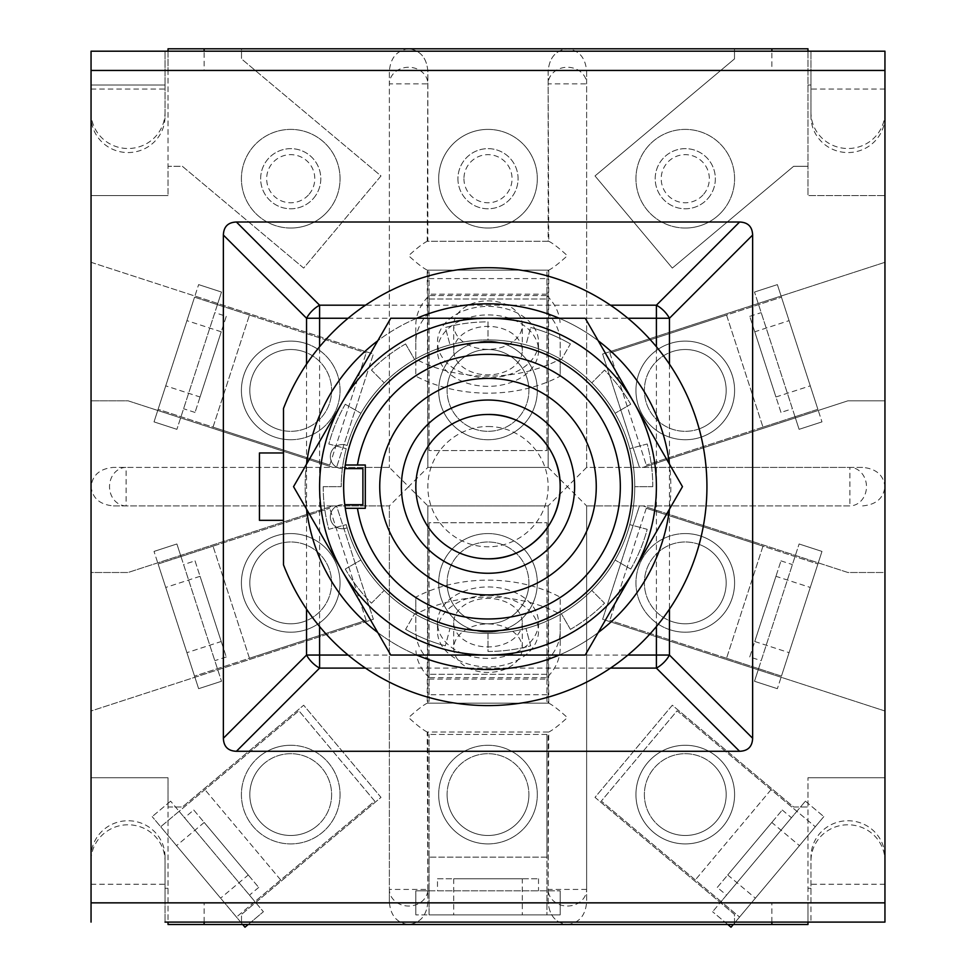 <?xml version="1.0" encoding="UTF-8"?>
<svg xmlns="http://www.w3.org/2000/svg" width="976" height="976" viewBox="0 0 976 976"><rect width="100%" height="100%" fill="white"/><g stroke="black" fill="none" stroke-linecap="round" stroke-linejoin="round"><path stroke-width="0.73" stroke-dasharray="4.88 3.66" d="M488 632.204A49.312 49.312 0 0 1 438.688 582.879A49.312 49.312 0 0 1 488 533.567A49.312 49.312 0 0 0 438.688 582.879A49.312 49.312 0 0 0 488 632.204A49.312 49.312 0 0 0 537.312 582.879A49.312 49.312 0 0 0 488 533.567A49.312 49.312 0 0 1 537.312 582.879A49.312 49.312 0 0 1 488 632.204M488 843.911A49.312 49.312 0 0 1 438.688 794.586A49.312 49.312 0 0 1 488 745.274A49.312 49.312 0 0 0 438.688 794.586A49.312 49.312 0 0 0 488 843.911A49.312 49.312 0 0 0 537.312 794.586A49.312 49.312 0 0 0 488 745.274A49.312 49.312 0 0 1 537.312 794.586A49.312 49.312 0 0 1 488 843.911M488 129.393A49.312 49.312 0 0 0 438.688 178.718A49.312 49.312 0 0 0 488 228.03A49.312 49.312 0 0 1 438.688 178.718A49.312 49.312 0 0 1 488 129.393A49.312 49.312 0 0 1 537.312 178.718A49.312 49.312 0 0 1 488 228.03A49.312 49.312 0 0 0 537.312 178.718A49.312 49.312 0 0 0 488 129.393M290.726 439.737A49.312 49.312 0 0 1 241.414 390.424A49.312 49.312 0 0 1 290.726 341.1A49.312 49.312 0 0 0 241.414 390.424A49.312 49.312 0 0 0 290.726 439.737A49.312 49.312 0 0 0 340.051 390.424A49.312 49.312 0 0 0 290.726 341.1A49.312 49.312 0 0 1 340.051 390.424A49.312 49.312 0 0 1 290.726 439.737M290.726 533.567A49.312 49.312 0 0 0 241.414 582.879A49.312 49.312 0 0 0 290.726 632.204A49.312 49.312 0 0 1 241.414 582.879A49.312 49.312 0 0 1 290.726 533.567A49.312 49.312 0 0 1 340.051 582.879A49.312 49.312 0 0 1 290.726 632.204A49.312 49.312 0 0 0 340.051 582.879A49.312 49.312 0 0 0 290.726 533.567M290.726 745.274A49.312 49.312 0 0 0 241.414 794.586A49.312 49.312 0 0 0 290.726 843.911A49.312 49.312 0 0 1 241.414 794.586A49.312 49.312 0 0 1 290.726 745.274A49.312 49.312 0 0 1 340.051 794.586A49.312 49.312 0 0 1 290.726 843.911A49.312 49.312 0 0 0 340.051 794.586A49.312 49.312 0 0 0 290.726 745.274M685.274 745.274A49.312 49.312 0 0 0 635.949 794.586A49.312 49.312 0 0 0 685.274 843.911A49.312 49.312 0 0 0 734.586 794.586A49.312 49.312 0 0 0 685.274 745.274A49.312 49.312 0 0 0 635.949 794.586A49.312 49.312 0 0 0 685.274 843.911A49.312 49.312 0 0 0 734.586 794.586A49.312 49.312 0 0 0 685.274 745.274M685.274 533.567A49.312 49.312 0 0 0 635.949 582.879A49.312 49.312 0 0 0 685.274 632.204A49.312 49.312 0 0 0 734.586 582.879A49.312 49.312 0 0 0 685.274 533.567A49.312 49.312 0 0 0 635.949 582.879A49.312 49.312 0 0 0 685.274 632.204A49.312 49.312 0 0 0 734.586 582.879A49.312 49.312 0 0 0 685.274 533.567M685.274 439.737A49.312 49.312 0 0 1 635.949 390.424A49.312 49.312 0 0 1 685.274 341.1A49.312 49.312 0 0 1 734.586 390.424A49.312 49.312 0 0 1 685.274 439.737A49.312 49.312 0 0 1 635.949 390.424A49.312 49.312 0 0 1 685.274 341.1A49.312 49.312 0 0 1 734.586 390.424A49.312 49.312 0 0 1 685.274 439.737M685.274 228.03A49.312 49.312 0 0 1 635.949 178.718A49.312 49.312 0 0 1 685.274 129.393A49.312 49.312 0 0 1 734.586 178.718A49.312 49.312 0 0 1 685.274 228.03A49.312 49.312 0 0 1 635.949 178.718A49.312 49.312 0 0 1 685.274 129.393A49.312 49.312 0 0 1 734.586 178.718A49.312 49.312 0 0 1 685.274 228.03M290.726 228.03A49.312 49.312 0 0 1 241.414 178.718A49.312 49.312 0 0 1 290.726 129.393A49.312 49.312 0 0 0 241.414 178.718A49.312 49.312 0 0 0 290.726 228.03A49.312 49.312 0 0 0 340.051 178.718A49.312 49.312 0 0 0 290.726 129.393A49.312 49.312 0 0 1 340.051 178.718A49.312 49.312 0 0 1 290.726 228.03M862.625 505.897C876.094 504.677 883.536 498.26 884.951 486.658L884.951 262.3L602.619 354.032L639.463 467.406L586.637 467.406L586.637 83.863L548.146 83.863L548.756 241.267L427.244 241.267L427.854 71.126C426.634 57.657 420.217 50.215 408.615 48.8L567.385 48.8C555.783 50.215 549.366 57.657 548.146 71.126L548.146 241.267L427.854 241.267L427.854 71.126C426.634 57.657 420.217 50.215 408.615 48.8L241.499 48.8L241.499 58.889L380.994 175.936L303.67 268.083L182.366 166.298L168.031 166.298L168.031 48.8L241.499 48.8L241.499 58.889L380.994 175.936L303.67 268.083L182.366 166.298L168.031 166.298L168.031 195.554L168.031 70.455L91.049 70.455L91.049 902.849L884.951 902.849L884.951 70.455L884.951 902.849L884.951 711.004L602.619 619.272L639.463 505.897L642.964 505.897L847.937 572.497L884.951 572.497L884.951 486.658C883.536 475.044 876.094 468.626 862.625 467.406L849.889 467.406A19.252 16.592 -90 0 1 866.481 486.658A19.252 16.592 -90 0 1 849.889 505.897L642.964 505.897L847.937 572.497L884.951 572.497L884.951 711.004L602.619 619.272L639.463 505.897L586.637 505.897L849.889 505.897L849.889 467.406L586.637 467.406L586.637 71.126C585.417 57.657 579 50.215 567.385 48.8C555.783 50.215 549.366 57.657 548.146 71.126L548.146 83.863A19.252 16.592 180 0 1 567.385 67.271A19.252 16.592 180 0 1 586.637 83.863L586.637 71.126M488 341.1A49.312 49.312 0 0 0 438.688 390.424A49.312 49.312 0 0 0 488 439.737A49.312 49.312 0 0 1 438.688 390.424A49.312 49.312 0 0 1 488 341.1A49.312 49.312 0 0 1 537.312 390.424A49.312 49.312 0 0 1 488 439.737A49.312 49.312 0 0 0 537.312 390.424A49.312 49.312 0 0 0 488 341.1M408.615 48.8C397 50.215 390.583 57.657 389.363 71.126L389.363 83.863A19.252 16.592 180 0 1 408.615 67.271A19.252 16.592 180 0 1 427.854 83.863L389.363 83.863L389.363 467.406L389.363 71.126M567.385 924.504C579 923.089 585.417 915.647 586.637 902.178L586.637 889.441A19.252 16.592 0 0 1 567.385 906.033A19.252 16.592 0 0 1 548.146 889.441L548.146 902.178C549.366 915.647 555.783 923.089 567.385 924.504L408.615 924.504C420.217 923.089 426.634 915.647 427.854 902.178L427.854 732.037L548.146 732.037L548.146 902.178C549.366 915.647 555.783 923.089 567.385 924.504L734.501 924.504L734.501 914.414L595.006 797.368L672.33 705.221L793.634 807.006L807.969 807.006L807.969 924.504L734.501 924.504L734.501 914.414L595.006 797.368L672.33 705.221L793.634 807.006L807.969 807.006L807.969 777.75L807.969 902.849L91.049 902.849L91.049 711.004L373.381 619.272L336.537 505.897L333.036 505.897L128.063 572.497L91.049 572.497L91.049 70.455L91.049 85.01L165.029 85.01L165.029 116.4A36.99 36.161 180 0 1 128.039 152.561A36.99 36.161 180 0 1 91.049 116.4L91.049 85.01L168.031 85.01M389.363 902.178L389.363 505.897L389.363 889.441L427.854 889.441A19.252 16.592 0 0 1 408.615 906.033A19.252 16.592 0 0 1 389.363 889.441L389.363 902.178C390.583 915.647 397 923.089 408.615 924.504C420.217 923.089 426.634 915.647 427.854 902.178L427.244 732.037L548.756 732.037L548.146 889.441L586.637 889.441L586.637 505.897L586.637 902.178M427.854 505.897L548.146 505.897L548.146 703.171L427.854 703.171L427.854 505.897L548.146 505.897L548.756 703.171L427.244 703.171L427.854 505.897L408.615 486.658L427.854 467.406L427.854 270.132L548.146 270.132L548.146 467.406L427.854 467.406L427.244 270.132L548.756 270.132L548.146 467.406L427.854 467.406M113.375 505.897L333.036 505.897L128.063 572.497L91.049 572.497L91.049 711.004L373.381 619.272L336.537 505.897L389.363 505.897L408.615 486.658L389.363 467.406L333.036 467.406L128.063 400.807L91.049 400.807L128.063 400.807L333.036 467.406L113.375 467.406C99.906 468.626 92.464 475.044 91.049 486.658C92.464 498.26 99.906 504.677 113.375 505.897L389.363 505.897M408.615 924.504L241.499 924.504L241.499 914.414L380.994 797.368L303.67 705.221L182.366 807.006L168.031 807.006L168.031 924.504L241.499 924.504L241.499 914.414L380.994 797.368L303.67 705.221L182.366 807.006L168.031 807.006L168.031 777.75L168.031 922.1M204.118 922.1L204.118 902.849M771.882 922.1L771.882 902.849M807.969 922.1L807.969 902.849L884.951 902.849L810.971 902.849L810.971 856.904A36.99 36.161 0 0 1 847.961 820.743A36.99 36.161 0 0 1 884.951 856.904L884.951 860.954A36.99 36.161 180 0 0 847.961 824.793A36.99 36.161 180 0 0 810.971 860.954M862.625 467.406L639.463 467.406L602.619 354.032L884.951 262.3L884.951 195.554L807.969 195.554L807.969 51.203M884.951 51.203L884.951 195.554L807.969 195.554L807.969 48.8L734.501 48.8L734.501 58.889L595.006 175.936L672.33 268.083L793.634 166.298L807.969 166.298L793.634 166.298L672.33 268.083L595.006 175.936L734.501 58.889L734.501 48.8L567.385 48.8M884.951 860.954L884.951 902.849L91.049 902.849L91.049 70.455L884.951 70.455L771.882 70.455L771.882 51.203M771.882 70.455L204.118 70.455L204.118 51.203M204.118 70.455L168.031 70.455L168.031 51.203M91.049 262.3L373.381 354.032L336.537 467.406L373.381 354.032L91.049 262.3M168.031 777.75L91.049 777.75L168.031 777.75M168.031 195.554L91.049 195.554L168.031 195.554M884.951 777.75L807.969 777.75L884.951 777.75M642.964 467.406L847.937 400.807L884.951 400.807L847.937 400.807L642.964 467.406M389.363 467.406L113.375 467.406M126.111 505.897A19.252 16.592 90 0 1 109.519 486.658A19.252 16.592 90 0 1 126.111 467.406L126.111 505.897M548.756 241.267C552.782 243.231 558.992 248.038 567.385 255.7C558.992 263.361 552.782 268.168 548.756 270.132M427.244 270.132C423.218 268.168 417.008 263.361 408.615 255.7C417.008 248.038 423.218 243.219 427.244 241.267M548.146 467.406L567.385 486.658L548.146 505.897M548.756 703.171C552.782 705.136 558.992 709.942 567.385 717.604C558.992 725.266 552.782 730.085 548.756 732.037M427.244 732.037C423.218 730.072 417.008 725.266 408.615 717.604C417.008 709.942 423.218 705.136 427.244 703.171M586.637 467.406L567.385 486.658L586.637 505.897M700.512 437.321A49.312 49.312 0 0 0 732.183 375.174A49.312 49.312 0 0 0 670.036 343.515A49.312 49.312 0 0 0 638.365 405.662A49.312 49.312 0 0 0 700.512 437.321A49.312 49.312 0 0 0 732.183 375.174A49.312 49.312 0 0 0 670.036 343.515A49.312 49.312 0 0 0 638.365 405.662A49.312 49.312 0 0 0 700.512 437.321M697.913 429.318A40.894 40.894 0 0 0 724.168 377.785A40.894 40.894 0 0 0 672.635 351.519A40.894 40.894 0 0 1 724.168 377.785A40.894 40.894 0 0 1 697.913 429.318A40.894 40.894 0 0 1 646.38 403.064A40.894 40.894 0 0 1 672.635 351.519A40.894 40.894 0 0 0 646.38 403.064A40.894 40.894 0 0 0 697.913 429.318M754.765 331.791L775.944 397L754.765 331.791L789.084 320.64L810.275 385.849L789.084 320.64M775.944 397L810.275 385.849M780.971 412.445L749.739 316.346L780.971 412.445L792.402 408.737L761.182 312.637L792.402 408.737M749.739 316.346L761.182 312.637M762.976 427.146L817.888 409.31L821.975 421.888L777.372 284.614L754.497 292.044L777.372 284.614L781.459 297.192L609.854 352.946L726.547 315.041L762.976 427.146L817.888 409.31L781.459 297.192L726.547 315.041L762.976 427.146L646.283 465.064L762.976 427.146M795.013 416.74L754.497 292.044L799.1 429.33L821.975 421.888L799.1 429.33L795.013 416.74M609.854 352.946L646.283 465.064L609.854 352.946M528.894 390.424A40.894 40.894 0 0 0 488 349.518A40.894 40.894 0 0 0 447.106 390.424A40.894 40.894 0 0 1 488 349.518A40.894 40.894 0 0 1 528.894 390.424A40.894 40.894 0 0 1 488 431.319A40.894 40.894 0 0 1 447.106 390.424A40.894 40.894 0 0 0 488 431.319A40.894 40.894 0 0 0 528.894 390.424M537.312 390.424A49.312 49.312 0 0 0 488 341.1A49.312 49.312 0 0 0 438.688 390.424A49.312 49.312 0 0 0 488 439.737A49.312 49.312 0 0 0 537.312 390.424A49.312 49.312 0 0 0 488 341.1A49.312 49.312 0 0 0 438.688 390.424A49.312 49.312 0 0 0 488 439.737A49.312 49.312 0 0 0 537.312 390.424M429.062 270.132L546.938 270.132L546.938 298.998L546.938 294.191L546.938 295.594L429.062 295.594L429.062 294.191L429.062 298.998L429.062 270.132L429.062 295.667A72.175 51.033 180 0 0 415.825 325.118L415.825 359.144A120.292 85.058 0 0 0 560.175 359.144L560.175 376.15A120.292 85.058 0 0 1 415.825 376.15L415.825 359.144M429.062 278.587L546.938 278.587L546.938 270.132M453.718 350.628A34.282 24.241 0 0 1 488 326.387A34.282 24.241 0 0 1 522.282 350.628A34.282 24.241 0 0 1 488 374.869A34.282 24.241 0 0 1 453.718 350.628L453.718 325.118A34.282 24.241 0 0 1 488 300.876A34.282 24.241 0 0 1 522.282 325.118A34.282 24.241 0 0 1 488 349.359A34.282 24.241 0 0 1 453.718 325.118M522.282 350.628L522.282 325.118M538.52 350.628A50.52 35.722 0 0 1 488 386.362A50.52 35.722 0 0 1 437.48 350.628A50.52 35.722 0 0 1 488 314.906A50.52 35.722 0 0 1 538.52 350.628L538.52 342.125A50.52 35.722 0 0 1 488 377.846A50.52 35.722 0 0 1 437.48 342.125A50.52 35.722 0 0 1 488 306.403A50.52 35.722 0 0 1 538.52 342.125M437.48 350.628L437.48 342.125M546.938 295.594L546.938 312.674A72.175 51.033 0 0 1 560.175 342.125L560.175 376.15M429.062 295.594L429.062 312.674A72.175 51.033 180 0 0 415.825 342.125L415.825 376.15M560.175 342.125L560.175 359.144M546.938 312.674L546.938 295.667A72.175 51.033 0 0 1 560.175 325.118M546.938 278.587L546.938 295.667M546.938 450.57L546.938 298.998L429.062 298.998L429.062 450.57L546.938 450.57L546.938 298.998L429.062 298.998L429.062 450.57L546.938 450.57M415.825 342.125L415.825 325.118M429.062 312.674L429.062 295.667M305.964 343.515A49.312 49.312 0 0 0 243.817 375.174A49.312 49.312 0 0 0 275.488 437.321A49.312 49.312 0 0 0 337.635 405.662A49.312 49.312 0 0 0 305.964 343.515A49.312 49.312 0 0 0 243.817 375.174A49.312 49.312 0 0 0 275.488 437.321A49.312 49.312 0 0 0 337.635 405.662A49.312 49.312 0 0 0 305.964 343.515M303.365 351.519A40.894 40.894 0 0 0 251.832 377.785A40.894 40.894 0 0 0 278.087 429.318A40.894 40.894 0 0 1 251.832 377.785A40.894 40.894 0 0 1 303.365 351.519A40.894 40.894 0 0 1 329.62 403.064A40.894 40.894 0 0 1 278.087 429.318A40.894 40.894 0 0 0 329.62 403.064A40.894 40.894 0 0 0 303.365 351.519M200.056 397L221.235 331.791L200.056 397L165.725 385.849L186.916 320.64L165.725 385.849M221.235 331.791L186.916 320.64M226.261 316.346L195.029 412.445L226.261 316.346L214.818 312.637L183.598 408.737L214.818 312.637M195.029 412.445L183.598 408.737M249.453 315.041L194.541 297.192L198.628 284.614L154.025 421.888L176.9 429.33L154.025 421.888L158.112 409.31L329.717 465.064L213.024 427.146L249.453 315.041L217.416 304.622L194.541 297.192L158.112 409.31L213.024 427.146L249.453 315.041L366.146 352.946L249.453 315.041M217.416 304.622L176.9 429.33L221.503 292.044L198.628 284.614L221.503 292.044L217.416 304.622M329.717 465.064L366.146 352.946L329.717 465.064M653.578 832.369A49.312 49.312 0 0 0 723.057 826.294A49.312 49.312 0 0 0 716.97 756.815A49.312 49.312 0 0 0 647.491 762.89A49.312 49.312 0 0 0 653.578 832.369A49.312 49.312 0 0 0 723.057 826.294A49.312 49.312 0 0 0 716.97 756.815A49.312 49.312 0 0 0 647.491 762.89A49.312 49.312 0 0 0 653.578 832.369M658.983 825.916A40.894 40.894 0 0 0 716.604 820.877A40.894 40.894 0 0 0 711.565 763.256A40.894 40.894 0 0 1 716.604 820.877A40.894 40.894 0 0 1 658.983 825.916A40.894 40.894 0 0 1 653.944 768.307A40.894 40.894 0 0 1 711.565 763.256A40.894 40.894 0 0 0 653.944 768.307A40.894 40.894 0 0 0 658.983 825.916M771.809 822.451L727.742 874.972L771.809 822.451L799.454 845.655L755.387 898.176L799.454 845.655M727.742 874.972L755.387 898.176M717.299 887.416L782.252 810.019L717.299 887.416L726.522 895.151L791.463 817.742L726.522 895.151M782.252 810.019L791.463 817.742M727.815 924.504L712.602 911.73L731.024 927.2L823.817 816.619L739.54 917.062L721.105 901.604L712.602 911.73L805.383 801.162L796.88 811.3L677.088 710.784L601.314 801.089L721.105 901.604L796.88 811.3L815.302 826.757L677.088 710.784L601.314 801.089L739.54 917.062L733.293 924.504M805.383 801.162L823.817 816.619L805.383 801.162M438.688 794.586A49.312 49.312 0 0 0 488 843.911A49.312 49.312 0 0 0 537.312 794.586A49.312 49.312 0 0 0 488 745.274A49.312 49.312 0 0 0 438.688 794.586A49.312 49.312 0 0 0 488 843.911A49.312 49.312 0 0 0 537.312 794.586A49.312 49.312 0 0 0 488 745.274A49.312 49.312 0 0 0 438.688 794.586M447.106 794.586A40.894 40.894 0 0 0 488 835.493A40.894 40.894 0 0 0 528.894 794.586A40.894 40.894 0 0 1 488 835.493A40.894 40.894 0 0 1 447.106 794.586A40.894 40.894 0 0 1 488 753.692A40.894 40.894 0 0 1 528.894 794.586A40.894 40.894 0 0 0 488 753.692A40.894 40.894 0 0 0 447.106 794.586M522.282 878.79L453.718 878.79L522.282 878.79L522.282 914.878L453.718 914.878L522.282 914.878M453.718 878.79L453.718 914.878M437.48 878.79L538.52 878.79L437.48 878.79L437.48 890.82L538.52 890.82L437.48 890.82M538.52 878.79L538.52 890.82M429.062 857.148L429.062 914.878L415.825 914.878L560.175 914.878L560.175 890.82L560.175 914.878L546.938 914.878L546.938 734.452L546.938 857.148L429.062 857.148L429.062 914.878L546.938 914.878L546.938 857.148L429.062 857.148L429.062 734.452L429.062 857.148M429.062 890.82L560.175 890.82L415.825 890.82L415.825 914.878L415.825 890.82L429.062 890.82M546.938 734.452L429.062 734.452L546.938 734.452M259.03 756.815A49.312 49.312 0 0 0 252.943 826.294A49.312 49.312 0 0 0 322.422 832.369A49.312 49.312 0 0 0 328.509 762.89A49.312 49.312 0 0 0 259.03 756.815A49.312 49.312 0 0 0 252.943 826.294A49.312 49.312 0 0 0 322.422 832.369A49.312 49.312 0 0 0 328.509 762.89A49.312 49.312 0 0 0 259.03 756.815M264.435 763.256A40.894 40.894 0 0 0 259.396 820.877A40.894 40.894 0 0 0 317.017 825.916A40.894 40.894 0 0 1 259.396 820.877A40.894 40.894 0 0 1 264.435 763.256A40.894 40.894 0 0 1 322.056 768.307A40.894 40.894 0 0 1 317.017 825.916A40.894 40.894 0 0 0 322.056 768.307A40.894 40.894 0 0 0 264.435 763.256M248.258 874.972L204.191 822.451L248.258 874.972L220.613 898.176L176.546 845.655L220.613 898.176M204.191 822.451L176.546 845.655M193.748 810.019L258.701 887.416L193.748 810.019L184.537 817.742L249.478 895.151L184.537 817.742M258.701 887.416L249.478 895.151M242.707 924.504L160.698 826.757L179.12 811.3L170.617 801.162L263.398 911.73L254.895 901.604L374.686 801.089L298.912 710.784L179.12 811.3L254.895 901.604L236.46 917.062L374.686 801.089L298.912 710.784L160.698 826.757L152.183 816.619L244.976 927.2L263.398 911.73L248.185 924.504M170.617 801.162L152.183 816.619L170.617 801.162M670.036 629.788A49.312 49.312 0 0 0 732.183 598.129A49.312 49.312 0 0 0 700.512 535.983A49.312 49.312 0 0 0 638.365 567.642A49.312 49.312 0 0 0 670.036 629.788A49.312 49.312 0 0 0 732.183 598.129A49.312 49.312 0 0 0 700.512 535.983A49.312 49.312 0 0 0 638.365 567.642A49.312 49.312 0 0 0 670.036 629.788M672.635 621.785A40.894 40.894 0 0 0 724.168 595.519A40.894 40.894 0 0 0 697.913 543.986A40.894 40.894 0 0 1 724.168 595.519A40.894 40.894 0 0 1 672.635 621.785A40.894 40.894 0 0 1 646.38 570.24A40.894 40.894 0 0 1 697.913 543.986A40.894 40.894 0 0 0 646.38 570.24A40.894 40.894 0 0 0 672.635 621.785M775.944 576.304L754.765 641.513L775.944 576.304L810.275 587.454L789.084 652.663L810.275 587.454M754.765 641.513L789.084 652.663M749.739 656.958L780.971 560.858L749.739 656.958L761.182 660.667L792.402 564.567L761.182 660.667M780.971 560.858L792.402 564.567M726.547 658.263L781.459 676.112L777.372 688.69L821.975 551.416L799.1 543.974L821.975 551.416L817.888 563.994L646.283 508.24L762.976 546.157L726.547 658.263L758.584 668.682L781.459 676.112L817.888 563.994L762.976 546.157L726.547 658.263L609.854 620.358L726.547 658.263M758.584 668.682L799.1 543.974L754.497 681.26L777.372 688.69L754.497 681.26L758.584 668.682M646.283 508.24L609.854 620.358L646.283 508.24M447.106 582.879A40.894 40.894 0 0 0 488 623.786A40.894 40.894 0 0 0 528.894 582.879A40.894 40.894 0 0 1 488 623.786A40.894 40.894 0 0 1 447.106 582.879A40.894 40.894 0 0 1 488 541.985A40.894 40.894 0 0 1 528.894 582.879A40.894 40.894 0 0 0 488 541.985A40.894 40.894 0 0 0 447.106 582.879M438.688 582.879A49.312 49.312 0 0 0 488 632.204A49.312 49.312 0 0 0 537.312 582.879A49.312 49.312 0 0 0 488 533.567A49.312 49.312 0 0 0 438.688 582.879A49.312 49.312 0 0 0 488 632.204A49.312 49.312 0 0 0 537.312 582.879A49.312 49.312 0 0 0 488 533.567A49.312 49.312 0 0 0 438.688 582.879M546.938 703.171L429.062 703.171L429.062 674.306L429.062 679.113L429.062 677.71L546.938 677.71L546.938 679.113L546.938 674.306L546.938 703.171L546.938 677.637A72.175 51.033 0 0 0 560.175 648.186L560.175 614.16A120.292 85.058 180 0 0 415.825 614.16L415.825 597.153A120.292 85.058 180 0 1 560.175 597.153L560.175 614.16M546.938 694.717L429.062 694.717L429.062 703.171M522.282 622.676A34.282 24.241 180 0 1 488 646.917A34.282 24.241 180 0 1 453.718 622.676A34.282 24.241 180 0 1 488 598.434A34.282 24.241 180 0 1 522.282 622.676L522.282 648.186A34.282 24.241 180 0 1 488 672.427A34.282 24.241 180 0 1 453.718 648.186A34.282 24.241 180 0 1 488 623.945A34.282 24.241 180 0 1 522.282 648.186M453.718 622.676L453.718 648.186M437.48 622.676A50.52 35.722 180 0 1 488 586.942A50.52 35.722 180 0 1 538.52 622.676A50.52 35.722 180 0 1 488 658.397A50.52 35.722 180 0 1 437.48 622.676L437.48 631.179A50.52 35.722 180 0 1 488 595.458A50.52 35.722 180 0 1 538.52 631.179A50.52 35.722 180 0 1 488 666.901A50.52 35.722 180 0 1 437.48 631.179M538.52 622.676L538.52 631.179M429.062 677.71L429.062 660.63A72.175 51.033 180 0 1 415.825 631.179L415.825 597.153M546.938 677.71L546.938 660.63A72.175 51.033 0 0 0 560.175 631.179L560.175 597.153M415.825 631.179L415.825 614.16M429.062 660.63L429.062 677.637A72.175 51.033 180 0 1 415.825 648.186M429.062 694.717L429.062 677.637M429.062 522.733L429.062 674.306L546.938 674.306L546.938 522.733L429.062 522.733L429.062 674.306L546.938 674.306L546.938 522.733L429.062 522.733M560.175 631.179L560.175 648.186M546.938 660.63L546.938 677.637M275.488 535.983A49.312 49.312 0 0 0 243.817 598.129A49.312 49.312 0 0 0 305.964 629.788A49.312 49.312 0 0 0 337.635 567.642A49.312 49.312 0 0 0 275.488 535.983A49.312 49.312 0 0 0 243.817 598.129A49.312 49.312 0 0 0 305.964 629.788A49.312 49.312 0 0 0 337.635 567.642A49.312 49.312 0 0 0 275.488 535.983M278.087 543.986A40.894 40.894 0 0 0 251.832 595.519A40.894 40.894 0 0 0 303.365 621.785A40.894 40.894 0 0 1 251.832 595.519A40.894 40.894 0 0 1 278.087 543.986A40.894 40.894 0 0 1 329.62 570.24A40.894 40.894 0 0 1 303.365 621.785A40.894 40.894 0 0 0 329.62 570.24A40.894 40.894 0 0 0 278.087 543.986M221.235 641.513L200.056 576.304L221.235 641.513L186.916 652.663L165.725 587.454L186.916 652.663M200.056 576.304L165.725 587.454M195.029 560.858L226.261 656.958L195.029 560.858L183.598 564.567L214.818 660.667L183.598 564.567M226.261 656.958L214.818 660.667M213.024 546.157L158.112 563.994L154.025 551.416L198.628 688.69L221.503 681.26L198.628 688.69L194.541 676.112L366.146 620.358L249.453 658.263L213.024 546.157L158.112 563.994L194.541 676.112L249.453 658.263L213.024 546.157L329.717 508.24L213.024 546.157M180.987 556.564L221.503 681.26L176.9 543.974L154.025 551.416L176.9 543.974L180.987 556.564M366.146 620.358L329.717 508.24L366.146 620.358M313.76 198.043A30.073 30.073 0 0 0 310.051 155.672A30.073 30.073 0 0 0 267.692 159.381A30.073 30.073 0 0 0 271.401 201.751A30.073 30.073 0 0 0 313.76 198.043A30.073 30.073 0 0 0 310.051 155.672A30.073 30.073 0 0 0 267.692 159.381A30.073 30.073 0 0 0 271.401 201.751A30.073 30.073 0 0 0 313.76 198.043M309.16 194.175A24.058 24.058 0 0 0 306.196 160.284A24.058 24.058 0 0 0 272.292 163.248A24.058 24.058 0 0 0 275.256 197.14A24.058 24.058 0 0 0 309.16 194.175M328.509 210.413A49.312 49.312 0 0 0 322.422 140.934A49.312 49.312 0 0 0 252.943 147.01A49.312 49.312 0 0 1 322.422 140.934A49.312 49.312 0 0 1 328.509 210.413A49.312 49.312 0 0 1 259.03 216.489A49.312 49.312 0 0 1 252.943 147.01A49.312 49.312 0 0 0 259.03 216.489A49.312 49.312 0 0 0 328.509 210.413M708.308 198.043A30.073 30.073 0 0 0 704.599 155.672A30.073 30.073 0 0 0 662.24 159.381A30.073 30.073 0 0 0 665.949 201.751A30.073 30.073 0 0 0 708.308 198.043A30.073 30.073 0 0 0 704.599 155.672A30.073 30.073 0 0 0 662.24 159.381A30.073 30.073 0 0 0 665.949 201.751A30.073 30.073 0 0 0 708.308 198.043M703.708 194.175A24.058 24.058 0 0 0 700.744 160.284A24.058 24.058 0 0 0 666.84 163.248A24.058 24.058 0 0 0 669.804 197.14A24.058 24.058 0 0 0 703.708 194.175M723.057 210.413A49.312 49.312 0 0 0 716.97 140.934A49.312 49.312 0 0 0 647.491 147.01A49.312 49.312 0 0 1 716.97 140.934A49.312 49.312 0 0 1 723.057 210.413A49.312 49.312 0 0 1 653.578 216.489A49.312 49.312 0 0 1 647.491 147.01A49.312 49.312 0 0 0 653.578 216.489A49.312 49.312 0 0 0 723.057 210.413M457.927 178.718A30.073 30.073 0 0 0 488 208.779A30.073 30.073 0 0 0 518.073 178.718A30.073 30.073 0 0 0 488 148.645A30.073 30.073 0 0 0 457.927 178.718A30.073 30.073 0 0 0 488 208.779A30.073 30.073 0 0 0 518.073 178.718A30.073 30.073 0 0 0 488 148.645A30.073 30.073 0 0 0 457.927 178.718M463.942 178.718A24.058 24.058 0 0 0 488 202.764A24.058 24.058 0 0 0 512.058 178.718A24.058 24.058 0 0 0 488 154.659A24.058 24.058 0 0 0 463.942 178.718M438.688 178.718A49.312 49.312 0 0 0 488 228.03A49.312 49.312 0 0 0 537.312 178.718A49.312 49.312 0 0 1 488 228.03A49.312 49.312 0 0 1 438.688 178.718A49.312 49.312 0 0 1 488 129.393A49.312 49.312 0 0 1 537.312 178.718A49.312 49.312 0 0 0 488 129.393A49.312 49.312 0 0 0 438.688 178.718M810.971 922.1L165.029 922.1L165.029 902.849L810.971 902.849L810.971 922.1L810.971 856.904M884.951 922.1L884.951 856.904M91.049 860.954L91.049 902.849L165.029 902.849L165.029 856.904A36.99 36.161 180 0 0 128.039 820.743A36.99 36.161 180 0 0 91.049 856.904L91.049 860.954A36.99 36.161 -0 0 1 128.039 824.793A36.99 36.161 -0 0 1 165.029 860.954M810.971 116.4L810.971 51.203L810.971 70.455L884.951 70.455L91.049 70.455L810.971 70.455L810.971 116.4A36.99 36.161 -0 0 0 847.961 152.561A36.99 36.161 -0 0 0 884.951 116.4M884.951 112.35A36.99 36.161 180 0 1 847.961 148.511A36.99 36.161 180 0 1 810.971 112.35M810.971 51.203L165.029 51.203L165.029 85.01M165.029 856.904L165.029 922.1M91.049 922.1L91.049 856.904M91.049 51.203L91.049 116.4M91.049 112.35A36.99 36.161 0 0 0 128.039 148.511A36.99 36.161 0 0 0 165.029 112.35M165.029 116.4L165.029 51.203M488 426.512A60.146 60.146 0 0 1 548.146 486.658A60.146 60.146 0 0 1 488 546.792A60.146 60.146 0 0 1 427.854 486.658A60.146 60.146 0 0 1 488 426.512M488 414.507A72.139 72.139 0 0 1 560.139 486.658A72.139 72.139 0 0 1 488 558.797A72.139 72.139 0 0 1 415.861 486.658A72.139 72.139 0 0 1 488 414.507M574.608 486.658A86.608 86.608 0 0 0 488 400.038A86.608 86.608 0 0 0 401.392 486.658A86.608 86.608 0 0 0 488 573.266A86.608 86.608 0 0 0 574.608 486.658M488 342.308A144.35 144.35 0 0 1 632.35 486.658A144.35 144.35 0 0 1 488 630.996A144.35 144.35 0 0 1 345.284 508.301A144.35 144.35 0 0 0 488 630.996A144.35 144.35 0 0 0 632.35 486.658A144.35 144.35 0 0 0 488 342.308A144.35 144.35 0 0 0 343.65 486.658A144.35 144.35 0 0 0 488 630.996A144.35 144.35 0 0 0 632.35 486.658A144.35 144.35 0 0 0 488 342.308A144.35 144.35 0 0 0 343.65 486.658A144.35 144.35 0 0 0 488 630.996A144.35 144.35 0 0 0 632.35 486.658A144.35 144.35 0 0 0 488 342.308A144.35 144.35 0 0 0 343.65 486.658A144.35 144.35 0 0 0 488 630.996A144.35 144.35 0 0 0 632.35 486.658A144.35 144.35 0 0 0 488 342.308A144.35 144.35 0 0 0 345.284 465.003A144.35 144.35 0 0 1 488 342.308M345.284 465.003L365.305 465.003L365.305 508.301L345.284 508.301M342.161 570.85A168.409 168.409 0 0 0 633.839 570.85A168.409 168.409 0 0 0 488 318.249A168.409 168.409 0 0 0 342.161 570.85A168.409 168.409 0 0 0 633.839 570.85A168.409 168.409 0 0 0 488 318.249A168.409 168.409 0 0 0 342.161 570.85L293.544 486.658L390.766 318.249L585.234 318.249L682.456 486.658L585.234 655.055L682.456 486.658L585.234 318.249L390.766 318.249L293.544 486.658L342.161 570.85A168.409 168.409 0 0 0 488 655.055L390.766 655.055L488 655.055A168.409 168.409 0 0 0 633.839 402.454A168.409 168.409 0 0 0 342.161 402.454A168.409 168.409 0 0 0 342.161 570.85L390.766 655.055L585.234 655.055L682.456 486.658L585.234 318.249L390.766 318.249L293.544 486.658L342.161 570.85M488 267.729A218.929 218.929 0 0 1 706.929 486.658A218.929 218.929 0 0 1 283.504 564.836L283.504 520.33L259.445 520.33L259.445 452.974L283.504 452.974L283.504 520.33L283.504 408.468A218.929 218.929 0 0 1 488 267.729M488 339.904A146.754 146.754 0 0 0 347.127 445.532A146.754 146.754 0 0 1 525.979 344.894L530.651 327.472L525.979 344.894A146.754 146.754 0 0 0 488 339.904L488 321.86A164.798 164.798 0 0 0 445.349 327.472L450.021 344.894L445.349 327.472A164.798 164.798 0 0 1 488 321.86L488 339.904A146.754 146.754 0 0 1 634.754 486.658A146.754 146.754 0 0 1 488 633.4A146.754 146.754 0 0 0 634.754 486.658A146.754 146.754 0 0 0 488 339.904M342.356 528.748A12.029 12.029 0 0 0 347.127 527.772A146.754 146.754 0 0 0 488 633.4A146.754 146.754 0 0 1 450.021 628.41L445.349 645.831L450.021 628.41A146.754 146.754 0 0 0 488 633.4L488 651.443A164.798 164.798 0 0 0 530.651 645.831L525.979 628.41L530.651 645.831A164.798 164.798 0 0 1 488 651.443L488 633.4A146.754 146.754 0 0 1 347.127 527.772A12.029 12.029 0 0 1 330.327 516.719A12.029 12.029 0 0 1 342.356 504.69A12.029 12.029 0 0 0 330.327 516.719A12.029 12.029 0 0 0 342.356 528.748M344.784 468.614L362.901 468.614L362.901 504.69L344.784 504.69M342.356 468.614A12.029 12.029 0 0 1 330.583 454.145A12.029 12.029 0 0 1 347.127 445.532A12.029 12.029 0 0 0 330.583 454.145A12.029 12.029 0 0 0 342.356 468.614M559.199 655.055A182.841 182.841 0 0 0 598.239 632.521M669.451 509.191A182.841 182.841 0 0 0 669.451 464.112M598.239 340.783A182.841 182.841 0 0 0 559.199 318.249M488 669.487A182.841 182.841 0 0 0 670.841 486.658A182.841 182.841 0 0 0 488 303.817A182.841 182.841 0 0 0 305.159 486.658A182.841 182.841 0 0 0 488 669.487M405.601 343.93A164.798 164.798 0 0 0 371.466 370.124L384.227 382.885L371.466 370.124A164.798 164.798 0 0 1 405.601 343.93L414.629 359.558A146.754 146.754 0 0 1 450.021 344.894A146.754 146.754 0 0 0 414.629 359.558L405.601 343.93M345.284 404.259A164.798 164.798 0 0 0 328.814 443.995L346.248 448.667L328.814 443.995A164.798 164.798 0 0 1 345.284 404.259L360.913 413.275A146.754 146.754 0 0 1 384.227 382.885A146.754 146.754 0 0 0 360.913 413.275L345.284 404.259M323.202 486.658A164.798 164.798 0 0 0 328.814 529.309L346.248 524.637L328.814 529.309A164.798 164.798 0 0 1 323.202 486.658L341.246 486.658A146.754 146.754 0 0 1 346.248 448.667A146.754 146.754 0 0 0 341.246 486.658L323.202 486.658M345.284 569.045A164.798 164.798 0 0 0 371.466 603.18L384.227 590.419L371.466 603.18A164.798 164.798 0 0 1 345.284 569.045L360.913 560.029A146.754 146.754 0 0 1 346.248 524.637A146.754 146.754 0 0 0 360.913 560.029L345.284 569.045M405.601 629.374A164.798 164.798 0 0 0 445.349 645.831A164.798 164.798 0 0 1 405.601 629.374L414.629 613.745A146.754 146.754 0 0 1 384.227 590.419A146.754 146.754 0 0 0 414.629 613.745L405.601 629.374M570.399 629.374A164.798 164.798 0 0 0 604.534 603.18L591.773 590.419L604.534 603.18A164.798 164.798 0 0 1 570.399 629.374L561.371 613.745A146.754 146.754 0 0 1 525.979 628.41A146.754 146.754 0 0 0 561.371 613.745L570.399 629.374M630.716 569.045A164.798 164.798 0 0 0 647.186 529.309L629.752 524.637L647.186 529.309A164.798 164.798 0 0 1 630.716 569.045L615.087 560.029A146.754 146.754 0 0 1 591.773 590.419A146.754 146.754 0 0 0 615.087 560.029L630.716 569.045M652.798 486.658A164.798 164.798 0 0 0 647.186 443.995L629.752 448.667L647.186 443.995A164.798 164.798 0 0 1 652.798 486.658L634.754 486.658A146.754 146.754 0 0 1 629.752 524.637A146.754 146.754 0 0 0 634.754 486.658L652.798 486.658M630.716 404.259A164.798 164.798 0 0 0 604.534 370.124L591.773 382.885L604.534 370.124A164.798 164.798 0 0 1 630.716 404.259L615.087 413.275A146.754 146.754 0 0 1 629.752 448.667A146.754 146.754 0 0 0 615.087 413.275L630.716 404.259M570.399 343.93A164.798 164.798 0 0 0 530.651 327.472A164.798 164.798 0 0 1 570.399 343.93L561.371 359.558A146.754 146.754 0 0 1 591.773 382.885A146.754 146.754 0 0 0 561.371 359.558L570.399 343.93M416.801 318.249A182.841 182.841 0 0 0 377.761 340.783M306.549 464.112A182.841 182.841 0 0 0 306.549 509.191M377.761 632.521A182.841 182.841 0 0 0 416.801 655.055M168.031 888.294L165.029 888.294M810.971 888.294L807.969 888.294M810.971 85.01L807.969 85.01M771.077 789.645L695.302 879.949L771.077 789.645M280.698 879.949L204.923 789.645L280.698 879.949M884.951 884.244L810.971 884.244M669.451 364.158L669.451 609.146M348.115 655.055L627.885 655.055M656.409 626.543L656.409 346.761M348.115 318.249L627.885 318.249M319.591 626.543L319.591 346.761M610.488 668.109L365.512 668.109M884.951 89.06L810.971 89.06M610.488 305.195L365.512 305.195M91.049 884.244L165.029 884.244M306.549 364.158L306.549 609.146M91.049 89.06L165.029 89.06M546.938 294.191L429.062 294.191M429.062 679.113L546.938 679.113"/><path stroke-width="1.46" d="M807.969 922.1L807.969 924.504L168.031 924.504L168.031 922.1M204.118 924.504L204.118 922.1M771.882 924.504L771.882 922.1M807.969 51.203L807.969 48.8L204.118 48.8L204.118 51.203M771.882 51.203L771.882 48.8M168.031 51.203L168.031 48.8L204.118 48.8M727.815 924.504L731.024 927.2L733.293 924.504M242.707 924.504L244.976 927.2L248.185 924.504M884.951 70.455L91.049 70.455L91.049 51.203L884.951 51.203L884.951 922.1L810.971 922.1M884.951 922.1L165.029 922.1M236.412 751.288L739.588 751.288C747.97 750.971 752.313 746.616 752.63 738.246L752.63 235.057C752.313 226.688 747.97 222.333 739.588 222.016L236.412 222.016C228.03 222.333 223.687 226.688 223.37 235.057L223.37 738.246C223.687 746.616 228.03 750.971 236.412 751.288L319.591 668.109A19.252 10.516 -135 0 1 306.549 655.055L223.37 738.246M739.588 751.288L656.409 668.109A19.252 10.516 -45 0 0 669.451 655.055L752.63 738.246M91.049 70.455L91.049 922.1M91.049 51.203L165.029 51.203M884.951 51.203L810.971 51.203M739.588 222.016L656.409 305.195A19.252 10.516 45 0 1 669.451 318.249L752.63 235.057M236.412 222.016L319.591 305.195A19.252 10.516 135 0 0 306.549 318.249L306.549 364.158M560.175 486.658C561.163 525.222 526.564 559.821 488 558.821A72.175 72.175 0 0 0 560.175 486.658A72.175 72.175 0 0 0 488 414.483C526.564 413.482 561.163 448.082 560.175 486.658M488 573.266A86.608 86.608 0 0 1 401.392 486.658A86.608 86.608 0 0 1 488 400.038A86.608 86.608 0 0 1 574.608 486.658A86.608 86.608 0 0 1 488 573.266M488 594.909A108.263 108.263 0 0 1 379.737 486.658A108.263 108.263 0 0 1 488 378.395A108.263 108.263 0 0 1 596.263 486.658A108.263 108.263 0 0 1 488 594.909M488 354.337A132.321 132.321 0 0 1 620.321 486.658A132.321 132.321 0 0 1 488 618.967A132.321 132.321 0 0 1 357.46 508.301L365.305 508.301L365.305 465.003L357.46 465.003A132.321 132.321 0 0 1 488 354.337M357.46 465.003L345.284 465.003A144.35 144.35 0 0 1 488 342.308A144.35 144.35 0 0 1 632.35 486.658A144.35 144.35 0 0 1 488 630.996A144.35 144.35 0 0 1 345.284 508.301L357.46 508.301M283.504 452.974L283.504 408.468A218.929 218.929 0 0 1 706.929 486.658A218.929 218.929 0 0 1 283.504 564.836L283.504 520.33L259.445 520.33L259.445 452.974L283.504 452.974L283.504 520.33M344.784 468.614L362.901 468.614L362.901 504.69L344.784 504.69M416.801 655.055A182.841 182.841 0 0 0 559.199 655.055M598.239 632.521A182.841 182.841 0 0 0 669.451 509.191M669.451 464.112A182.841 182.841 0 0 0 598.239 340.783M559.199 318.249A182.841 182.841 0 0 0 416.801 318.249M377.761 340.783A182.841 182.841 0 0 0 306.549 464.112M306.549 509.191A182.841 182.841 0 0 0 377.761 632.521M345.284 465.003A144.35 144.35 0 0 0 345.284 508.301M342.161 570.85A168.409 168.409 0 0 0 633.839 570.85A168.409 168.409 0 0 0 488 318.249A168.409 168.409 0 0 0 342.161 570.85L293.544 486.658L390.766 318.249L585.234 318.249L682.456 486.658L585.234 655.055L390.766 655.055L342.161 570.85M656.409 346.761L656.409 318.249L669.451 318.249L669.451 364.158M669.451 609.146L669.451 655.055L656.409 655.055L656.409 626.543M319.591 626.543L319.591 655.055L348.115 655.055M627.885 655.055L656.409 655.055L656.409 668.109L610.488 668.109M319.591 346.761L319.591 318.249L348.115 318.249M627.885 318.249L656.409 318.249L656.409 305.195L610.488 305.195M365.512 668.109L319.591 668.109L319.591 655.055L306.549 655.055L306.549 609.146M884.951 902.849L91.049 902.849M365.512 305.195L319.591 305.195L319.591 318.249L306.549 318.249L223.37 235.057M488 414.483A72.175 72.175 0 0 0 415.825 486.658A72.175 72.175 0 0 0 488 558.821"/></g></svg>
